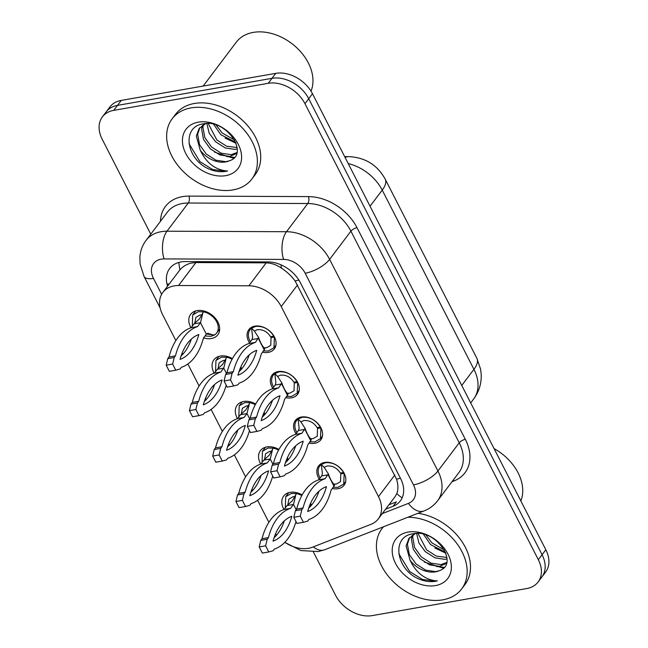 <?xml version="1.0" encoding="UTF-8"?>
<svg xmlns="http://www.w3.org/2000/svg" width="648" height="648" viewBox="0 0 648 648"><rect width="100%" height="100%" fill="white"/><g stroke="black" fill="none" stroke-linecap="round" stroke-linejoin="round"><path stroke-width="0.97" d="M319.221 479.196A15.981 11.518 37.1 0 1 318.581 465.953A15.981 11.518 37.1 0 1 324.616 462.461A15.981 11.518 37.1 0 1 341.69 469.606A15.981 11.518 37.1 0 1 344.088 485.222A15.981 11.518 37.1 0 1 338.054 488.714A15.981 11.518 37.1 0 1 332.319 488.511M295.974 433.755A15.981 11.518 37.1 0 1 295.326 420.512A15.981 11.518 37.1 0 1 301.369 417.029A15.981 11.518 37.1 0 1 318.443 424.165A15.981 11.518 37.1 0 1 320.841 439.781A15.981 11.518 37.1 0 1 314.798 443.273A15.981 11.518 37.1 0 1 309.064 443.078M272.719 388.314A15.981 11.518 37.1 0 1 272.079 375.079A15.981 11.518 37.1 0 1 278.114 371.588A15.981 11.518 37.1 0 1 295.188 378.732A15.981 11.518 37.1 0 1 297.586 394.349A15.981 11.518 37.1 0 1 291.543 397.832A15.981 11.518 37.1 0 1 285.817 397.637M249.472 342.881A15.981 11.518 37.1 0 1 248.824 329.638A15.981 11.518 37.1 0 1 254.867 326.147A15.981 11.518 37.1 0 1 271.941 333.291A15.981 11.518 37.1 0 1 274.331 348.908A15.981 11.518 37.1 0 1 268.296 352.399A15.981 11.518 37.1 0 1 262.562 352.196M283.986 509.506A17.002 12.255 37.1 0 1 283.678 496.06A17.002 12.255 37.1 0 1 290.101 492.35A17.002 12.255 37.1 0 1 302.171 494.91M310.595 503.261A17.002 12.255 37.1 0 1 311.518 505.148M260.731 464.073A17.002 12.255 37.1 0 1 260.431 450.627A17.002 12.255 37.1 0 1 266.855 446.918A17.002 12.255 37.1 0 1 278.915 449.469M287.339 457.82A17.002 12.255 37.1 0 1 288.271 459.707M237.484 418.632A17.002 12.255 37.1 0 1 237.176 405.186A17.002 12.255 37.1 0 1 243.599 401.476A17.002 12.255 37.1 0 1 255.668 404.028M264.092 412.379A17.002 12.255 37.1 0 1 265.016 414.275M214.229 373.191A17.002 12.255 37.1 0 1 213.921 359.745A17.002 12.255 37.1 0 1 220.352 356.036A17.002 12.255 37.1 0 1 232.413 358.595M240.837 366.946A17.002 12.255 37.1 0 1 241.769 368.834M190.974 327.758A17.002 12.255 37.1 0 1 190.674 314.312A17.002 12.255 37.1 0 1 197.097 310.603A17.002 12.255 37.1 0 1 215.266 318.192A17.002 12.255 37.1 0 1 217.809 334.805A17.002 12.255 37.1 0 1 211.386 338.523A17.002 12.255 37.1 0 1 203.585 337.851M284.82 542.319A29.97 21.595 -142.9 0 0 312.474 547.196L370.94 524.345A29.97 21.595 -142.9 0 0 378.262 518.918L395.183 496.514L396.819 493.549C398.35 489.515 398.261 484.72 396.536 479.156L295.115 280.957C291.406 275.91 286.861 271.658 281.499 268.191C276.607 264.797 271.512 263.015 266.198 262.861L195.899 262.57L191.435 263.031C186.737 264.149 182.922 266.409 179.974 269.811L162.859 292.41A29.97 21.595 -142.9 0 0 162.632 314.701L175.867 340.565M378.262 518.918A29.97 21.595 -142.9 0 0 378.489 496.619L281.224 306.545A29.97 21.595 -142.9 0 0 248.873 285.8L178.565 285.509A29.97 21.595 -142.9 0 0 174.182 285.873A29.97 21.595 -142.9 0 0 162.859 292.41M275.562 533.822A29.97 21.595 -142.9 0 0 276.623 535.102M182.193 352.933L182.849 354.213M187.855 363.99L199.114 385.997M205.448 398.374L206.105 399.654M211.102 409.431L222.369 431.438M228.695 443.815L229.351 445.095M234.357 454.872L245.616 476.879M251.951 489.248L252.607 490.528M257.612 500.305L268.871 522.312M150.757 234.163L102.165 139.198A29.97 21.595 37.1 0 1 102.384 116.907A29.97 21.595 37.1 0 1 113.716 110.363L268.231 83.308A29.97 21.595 37.1 0 1 304.965 103.68L538.326 559.702L542.084 554.729A29.97 21.595 37.1 0 1 541.858 577.02A29.97 21.595 37.1 0 0 542.084 554.729L308.723 98.707L542.084 554.729L545.835 549.755A29.97 21.595 37.1 0 1 545.616 572.046L538.099 582.001A29.97 21.595 37.1 0 1 526.767 588.538L372.252 615.6A29.97 21.595 37.1 0 1 335.518 595.22L313.438 552.072M268.231 83.308L271.99 78.327A29.97 21.595 37.1 0 1 308.723 98.707A29.97 21.595 37.1 0 0 271.99 78.327L117.474 105.389L271.99 78.327L275.748 73.354A29.97 21.595 37.1 0 1 312.482 93.733L545.835 549.755M102.384 116.907L106.142 111.934A29.97 21.595 37.1 0 1 117.474 105.389A29.97 21.595 37.1 0 0 106.142 111.934L109.901 106.961A29.97 21.595 37.1 0 1 121.233 100.416L275.748 73.354M385.609 509.19L393.044 506.282A29.97 21.595 -142.9 0 0 400.375 500.855A29.97 21.595 -142.9 0 0 400.602 478.556L300.356 282.666A29.97 21.595 -142.9 0 0 268.005 261.93L185.401 261.581A29.97 21.595 -142.9 0 0 181.019 261.946A29.97 21.595 -142.9 0 0 169.687 268.483A29.97 21.595 -142.9 0 0 167.565 286.181M538.326 559.702A29.97 21.595 37.1 0 1 538.099 582.001M393.044 506.282L396.39 501.86L388.946 504.768M205.003 335.988L210.956 336.312L214.334 335.081M215.962 333.801L215.096 334.562A14.985 10.797 -142.9 0 0 215.962 333.801A14.985 10.797 -142.9 0 0 216.618 333.04A14.985 10.797 -142.9 0 0 216.043 320.679A14.985 10.797 -142.9 0 0 203.464 311.834L198.361 311.704L192.707 314.977L192.326 325.579L192.764 325.523M194.846 322.874L195.89 317.382L200.046 314.985L202.362 314.879M181.31 367.343A66.436 38.24 80.1 0 0 203.432 338.07L206.364 334.174L200.491 322.696L197.551 326.584A66.436 38.24 80.1 0 0 175.438 355.857L174.182 357.518L172.635 364.063L175.77 370.194L180.063 369.004L181.31 367.343M180.039 359.405A58.45 33.639 80.1 0 0 198.831 334.522A58.45 33.639 80.1 0 0 180.039 359.405M203.464 311.834L199.422 318.905L194.052 323.822L191.111 327.71A66.436 38.24 80.1 0 0 168.998 356.991L167.751 358.644L166.196 365.197L169.331 371.32L175.77 370.194M181.076 355.971A58.45 33.639 80.1 0 0 191.346 339.09M197.551 326.584L191.111 327.71M175.438 355.857L168.998 356.991M174.182 357.518L167.751 358.644M172.635 364.063L166.196 365.197M214.853 334.822L212.949 334.935L207.781 333.258L206.364 334.174M202.63 313.924L200.491 322.696L194.052 323.822M233.653 385.981L227.213 387.107L224.078 380.984L225.634 374.431L226.889 372.778A66.436 38.24 -99.9 0 1 249.002 343.497L251.942 339.609L258.374 338.483L264.254 349.961L261.314 353.857A66.436 38.24 -99.9 0 1 239.201 383.13L237.946 384.791L233.653 385.981L230.518 379.85L232.073 373.305L233.329 371.644A66.436 38.24 -99.9 0 1 255.442 342.371L258.609 337.495L254.34 330.982L257.377 329.702C262.821 329.265 267.235 331.63 270.637 336.782L273.78 336.069C269.155 329.054 263.129 325.831 255.701 326.422L251.562 328.163A14.985 10.797 -142.9 0 0 250.039 329.686A14.985 10.797 -142.9 0 0 249.423 339.763L250.371 341.682M263.193 350.9L268.288 351.022L273.95 347.749L274.444 336.992M274.331 337.146L271.042 337.567L270.767 345.344L266.611 347.741L264.117 347.83M249.237 354.877A58.45 33.639 -99.9 0 1 238.966 371.758M256.713 350.309A58.45 33.639 -99.9 0 1 237.921 375.192A58.45 33.639 -99.9 0 1 256.713 350.309M249.002 343.497L255.442 342.371M226.889 372.778L233.329 371.644M224.078 380.984L230.518 379.85M225.634 374.431L232.073 373.305M254.34 330.982L251.562 328.163L252.647 337.373L251.942 339.609M258.609 337.495C259.459 340.216 262.051 346.413 264.821 348.47L264.254 349.961M271.042 337.567L271.836 336.506M232.041 359.276A14.985 10.797 -142.9 0 0 226.711 357.267L221.616 357.145L215.954 360.418L215.573 371.021L216.019 370.964M240.975 369.749A14.985 10.797 -142.9 0 0 240.343 368.088M218.101 368.307L219.137 362.823L223.293 360.426L225.617 360.32M226.427 373.378L223.738 368.129L220.806 372.025A66.436 38.24 80.1 0 0 198.693 401.298L197.438 402.959L195.882 409.504L199.017 415.635L203.31 414.437L204.566 412.784A66.436 38.24 80.1 0 0 226.225 385.171M203.294 404.838A58.45 33.639 80.1 0 0 222.078 379.963A58.45 33.639 80.1 0 0 203.294 404.838M226.711 357.267L222.677 364.346L217.307 369.263L214.367 373.151A66.436 38.24 80.1 0 0 192.254 402.424L190.998 404.085L189.443 410.63L192.586 416.761L199.017 415.635M204.331 401.404A58.45 33.639 80.1 0 0 214.601 384.523M220.806 372.025L214.367 373.151M198.693 401.298L192.254 402.424M197.438 402.959L190.998 404.085M195.882 409.504L189.443 410.63M225.877 359.365L223.738 368.129L217.307 369.263M255.296 404.716A14.985 10.797 -142.9 0 0 249.966 402.708L244.871 402.578L239.209 405.851L238.829 416.462L239.266 416.405M264.222 415.182A14.985 10.797 -142.9 0 0 263.598 413.521M241.348 413.748L242.393 408.256L246.548 405.859L248.864 405.753M249.683 418.819L246.993 413.57L244.053 417.458A66.436 38.24 80.1 0 0 221.94 446.739L220.693 448.4L219.137 454.945L222.272 461.068L226.565 459.878L227.821 458.217A66.436 38.24 80.1 0 0 249.48 430.612M226.541 450.279A58.45 33.639 80.1 0 0 245.333 425.404A58.45 33.639 80.1 0 0 226.541 450.279M249.966 402.708L245.932 409.779L240.554 414.696L237.614 418.592A66.436 38.24 80.1 0 0 215.501 447.865L214.253 449.526L212.698 456.07L215.833 462.202L222.272 461.068M227.586 446.845A58.45 33.639 80.1 0 0 237.857 429.964M244.053 417.458L237.614 418.592M221.94 446.739L215.501 447.865M220.693 448.4L214.253 449.526M219.137 454.945L212.698 456.07M249.132 404.806L246.993 413.57L240.554 414.696M278.543 450.149A14.985 10.797 -142.9 0 0 273.221 448.149L268.118 448.019L262.456 451.291L262.084 461.894L262.521 461.838M287.477 460.623A14.985 10.797 -142.9 0 0 286.845 458.962M264.603 459.189L265.648 453.697L269.795 451.3L272.12 451.194M272.93 464.26L270.248 459.011L267.308 462.899A66.436 38.24 80.1 0 0 245.195 492.172L243.94 493.833L242.393 500.378L245.527 506.509L249.82 505.319L251.068 503.658A66.436 38.24 80.1 0 0 272.727 476.053M249.796 495.72A58.45 33.639 80.1 0 0 268.58 470.837A58.45 33.639 80.1 0 0 249.796 495.72M273.221 448.149L269.179 455.22L263.809 460.137L260.869 464.025A66.436 38.24 80.1 0 0 238.756 493.306L237.5 494.959L235.953 501.512L239.088 507.635L245.527 506.509M250.833 492.286A58.45 33.639 80.1 0 0 261.104 475.405M267.308 462.899L260.869 464.025M245.195 492.172L238.756 493.306M243.94 493.833L237.5 494.959M242.393 500.378L235.953 501.512M272.379 450.239L270.248 459.011L263.809 460.137M301.798 495.59A14.985 10.797 -142.9 0 0 296.468 493.582L291.373 493.46L285.711 496.733L285.331 507.335L285.768 507.279M310.724 506.064A14.985 10.797 -142.9 0 0 310.1 504.403M287.858 504.622L288.895 499.138L293.05 496.741L295.375 496.635M296.185 509.693L293.495 504.444L290.563 508.34A66.436 38.24 80.1 0 0 268.442 537.613L267.195 539.274L265.639 545.819L268.774 551.95L273.067 550.751L274.323 549.099A66.436 38.24 80.1 0 0 295.982 521.486M273.043 541.153A58.45 33.639 80.1 0 0 291.835 516.278A58.45 33.639 80.1 0 0 273.043 541.153M296.468 493.582L292.434 500.661L287.056 505.578L284.124 509.466A66.436 38.24 80.1 0 0 262.011 538.739L260.755 540.4L259.2 546.944L262.335 553.076L268.774 551.95M274.088 537.719A58.45 33.639 80.1 0 0 284.359 520.838M290.563 508.34L284.124 509.466M268.442 537.613L262.011 538.739M267.195 539.274L260.755 540.4M265.639 545.819L259.2 546.944M295.634 495.68L293.495 504.444L287.056 505.578M256.908 431.422L250.468 432.548L247.334 426.416L248.889 419.872L250.136 418.211A66.436 38.24 -99.9 0 1 272.249 388.938L275.189 385.05L281.629 383.916L287.501 395.401L284.569 399.29A66.436 38.24 -99.9 0 1 262.456 428.571L261.201 430.223L256.908 431.422L253.773 425.291L255.32 418.746L256.576 417.085A66.436 38.24 -99.9 0 1 278.689 387.812L281.864 382.928L277.595 376.415L280.633 375.135C286.068 374.706 290.49 377.063 293.892 382.215L297.035 381.51C292.41 374.487 286.384 371.272 278.956 371.855L274.809 373.604A14.985 10.797 -142.9 0 0 273.286 375.127A14.985 10.797 -142.9 0 0 272.678 385.204L273.626 387.115M286.448 396.333L291.543 396.463L297.205 393.19L297.699 382.433M297.586 382.587L294.297 383L294.022 390.785L289.867 393.182L287.372 393.271M272.484 400.31A58.45 33.639 -99.9 0 1 262.213 417.19M279.968 395.75A58.45 33.639 -99.9 0 1 261.176 420.625A58.45 33.639 -99.9 0 1 279.968 395.75M272.249 388.938L278.689 387.812M250.136 418.211L256.576 417.085M247.334 426.416L253.773 425.291M248.889 419.872L255.32 418.746M277.595 376.415L274.809 373.604L275.894 382.814L275.189 385.05M281.864 382.928C282.714 385.657 285.306 391.854 288.077 393.903L287.501 395.401M294.297 383L295.091 381.947M280.163 476.855L273.723 477.989L270.589 471.857L272.136 465.313L273.391 463.652A66.436 38.24 -99.9 0 1 295.504 434.371L298.445 430.483L304.884 429.357L310.757 440.843L307.816 444.731A66.436 38.24 -99.9 0 1 285.703 474.004L284.456 475.664L280.163 476.855L277.02 470.732L278.575 464.187L279.831 462.526A66.436 38.24 -99.9 0 1 301.944 433.245L305.111 428.369L300.85 421.856L303.88 420.576C309.323 420.147 313.745 422.504 317.139 427.656L320.282 426.951C315.657 419.928 309.631 416.713 302.203 417.296L298.064 419.037A14.985 10.797 -142.9 0 0 296.541 420.568A14.985 10.797 -142.9 0 0 295.925 430.637L296.881 432.556M309.695 441.774L314.798 441.904L320.452 438.623L320.946 427.874M320.833 428.02L317.544 428.441L317.269 436.226L313.114 438.615L310.619 438.712M295.739 445.751A58.45 33.639 -99.9 0 1 285.468 462.632M303.215 441.191A58.45 33.639 -99.9 0 1 284.432 466.066A58.45 33.639 -99.9 0 1 303.215 441.191M295.504 434.371L301.944 433.245M273.391 463.652L279.831 462.526M270.589 471.857L277.02 470.732M272.136 465.313L278.575 464.187M300.85 421.856L298.064 419.037L299.149 428.255L298.445 430.483M305.111 428.369C305.961 431.09 308.553 437.287 311.324 439.344L310.757 440.843M317.544 428.441L318.346 427.388M303.41 522.296L296.97 523.422L293.836 517.298L295.391 510.745L296.638 509.093A66.436 38.24 -99.9 0 1 318.759 479.812L321.692 475.924L328.131 474.798L334.012 486.275L331.071 490.172A66.436 38.24 -99.9 0 1 308.958 519.445L307.703 521.105L303.41 522.296L300.275 516.164L301.83 509.62L303.078 507.959A66.436 38.24 -99.9 0 1 325.191 478.686L328.366 473.81L324.097 467.297L327.135 466.009C332.578 465.58 336.992 467.945 340.394 473.097L343.537 472.384C338.912 465.369 332.886 462.145 325.458 462.729L321.319 464.478A14.985 10.797 -142.9 0 0 319.796 466.001A14.985 10.797 -142.9 0 0 319.181 476.078L320.128 477.997M332.951 487.207L338.045 487.337L343.707 484.064L344.201 473.307M344.088 473.461L340.799 473.882L340.524 481.658L336.369 484.056L333.874 484.145M318.994 491.192A58.45 33.639 -99.9 0 1 308.723 508.073M326.471 486.624A58.45 33.639 -99.9 0 1 307.679 511.507A58.45 33.639 -99.9 0 1 326.471 486.624M318.759 479.812L325.191 478.686M296.638 509.093L303.078 507.959M293.836 517.298L300.275 516.164M295.391 510.745L301.83 509.62M324.097 467.297L321.319 464.478L322.404 473.688L321.692 475.924M328.366 473.81C329.216 476.531 331.808 482.728 334.579 484.785L334.012 486.275M340.799 473.882L341.593 472.821M233.005 189.921A49.953 35.996 37.1 0 1 179.642 167.605A49.953 35.996 37.1 0 1 172.157 118.803A49.953 35.996 37.1 0 1 191.03 107.9A49.953 35.996 37.1 0 1 244.393 130.216A49.953 35.996 37.1 0 1 251.878 179.018A49.953 35.996 37.1 0 1 233.005 189.921M172.157 118.803L175.495 114.38A49.953 35.996 37.1 0 1 194.368 103.478A49.953 35.996 37.1 0 1 247.73 125.793A49.953 35.996 37.1 0 1 255.215 174.596L251.878 179.018M203.14 86.071L236.269 42.209A44.955 32.392 37.1 0 1 253.255 32.4A44.955 32.392 37.1 0 1 298.485 49.442A44.955 32.392 37.1 0 1 311.008 91.149M203.375 124.724L202.937 127.275L204.809 137.562L211.548 146.991L221.235 153.195L231.158 154.669L236.941 152.564M202.387 125.356L201.617 129.033L203.48 139.312L210.219 148.74L219.907 154.945L229.838 156.427L236.714 153.438M208.259 123.606L216.845 139.968L226.541 146.173L237.144 147.55M206.85 123.574L209.174 133.156L215.525 141.726L225.212 147.93L235.135 149.405L237.257 148.983M199.868 127.591L197.64 134.298L199.503 144.577L206.242 154.005L215.93 160.21L225.86 161.692L229.416 160.785C250.177 154.378 226.16 118.544 203.561 123.841C181.837 126.117 185.725 157.756 207.473 168.342C213.84 171.307 219.915 172.311 225.698 171.364L227.618 170.934L225.69 170.861C214.504 169.298 206.032 162.421 200.273 150.231A22.583 16.273 37.1 0 0 225.682 161.927A22.583 16.273 37.1 0 0 229.416 160.785M205.675 123.614L199.171 128.442L196.312 136.056L200.273 150.231M216.173 125.121L222.151 132.945L234.608 140.057M213.727 124.408L220.822 134.703L235.694 142.301M198.329 122.164A32.578 23.474 37.1 0 1 238.253 144.318A32.578 23.474 37.1 0 1 225.698 175.657A32.578 23.474 37.1 0 1 185.774 153.503A32.578 23.474 37.1 0 1 198.329 122.164M226.452 156.492L234.544 157.407M189.014 143.71L199.908 161.611L212.682 169.533L225.763 171.274L227.618 170.934M225.083 138.065L236.075 143.249M214.472 152.11L233.685 158.29M407.924 517.226A49.953 35.996 37.1 0 1 456.751 543.372A49.953 35.996 37.1 0 1 461.651 588.943A49.953 35.996 37.1 0 1 442.77 599.846A49.953 35.996 37.1 0 1 389.416 577.538A49.953 35.996 37.1 0 1 381.923 528.728A49.953 35.996 37.1 0 1 383.6 526.735M413.149 534.649L412.711 537.208L414.574 547.487L421.313 556.915L431.009 563.12L440.932 564.594L446.715 562.488M412.16 535.288L411.383 538.958L413.254 549.245L419.993 558.673L429.681 564.878L439.603 566.352L446.48 563.363M418.033 533.531L426.619 549.893L436.307 556.097L446.909 557.474M416.624 533.506L418.948 543.081L425.291 551.65L434.978 557.855L444.909 559.329L447.031 558.916M409.641 537.524L407.406 544.223L409.277 554.51L416.016 563.938L425.704 570.143L435.626 571.617L439.19 570.71C459.95 564.303 435.934 528.476 413.327 533.766C391.603 536.042 395.491 567.68 417.239 578.267C423.614 581.232 429.689 582.236 435.464 581.288L437.384 580.867L435.464 580.786C424.278 579.223 415.805 572.346 410.046 560.155A22.583 16.273 37.1 0 0 435.448 571.852A22.583 16.273 37.1 0 0 439.19 570.71M415.441 533.547L408.945 538.375L406.085 545.981L410.046 560.155M425.947 535.045L431.924 542.878L444.382 549.982M423.5 534.341L430.596 544.628L445.468 552.234M408.102 532.097A32.578 23.474 37.1 0 1 448.027 554.243A32.578 23.474 37.1 0 1 435.472 585.581A32.578 23.474 37.1 0 1 395.547 563.436A32.578 23.474 37.1 0 1 408.102 532.097M494.076 448.602A44.955 32.392 37.1 0 1 520.846 500.92M418 513.289A49.953 35.996 37.1 0 1 462.194 541.939A49.953 35.996 37.1 0 1 464.989 584.52L461.651 588.943M436.217 566.425L444.309 567.332M398.787 553.643L409.682 571.544L422.455 579.458L435.529 581.207L437.384 580.867M434.849 547.989L445.84 553.173M424.246 562.035L443.451 568.223M195.899 262.57L178.565 285.509M169.136 284.099A29.97 11.591 152.9 0 1 166.933 283.865M298.858 280.033A29.97 11.591 152.9 0 1 295.115 280.957M281.499 268.191A29.97 14.977 -89.8 0 1 280.989 264.829M400.415 478.2A29.97 11.591 152.9 0 1 396.536 479.156M179.974 269.811A29.97 14.977 -89.8 0 1 178.856 262.432M402.157 497.842A29.97 19.003 -111.3 0 1 396.819 493.549M266.198 262.861L248.873 285.8M297.529 284.942L281.224 306.545M394.802 475.025L378.489 496.619M476.888 358.328A34.968 13.527 152.9 0 1 473.931 369.328L382.223 190.123A34.968 13.527 -27.1 0 0 385.187 179.123L476.888 358.328L480.614 369.263L481.172 373.839C481.675 383.098 479.164 391.497 473.631 399.046A39.965 28.796 -142.9 0 0 473.931 369.328L461.757 385.439M345.076 157.424A34.968 17.472 -89.8 0 1 348.81 156.63C365.205 157.448 377.33 164.94 385.187 179.123M370.049 206.234L382.223 190.123A39.965 28.796 -142.9 0 0 348.227 163.596M121.233 100.416L113.716 110.363M312.482 93.733L304.965 103.68M382.288 513.589L408.451 503.366A19.983 14.394 -142.9 0 0 413.481 484.882L305.176 273.245A19.983 14.394 -142.9 0 0 283.613 259.419L164.098 258.916A19.983 14.394 -142.9 0 0 161.174 259.159A19.983 14.394 -142.9 0 0 153.471 278.381L161.627 294.314M146.035 240.416A39.965 28.796 37.1 0 1 161.133 231.701A39.965 28.796 37.1 0 1 166.973 231.215L188.268 203.027A39.965 28.796 -142.9 0 0 182.428 203.504A39.965 28.796 -142.9 0 0 167.322 212.228L146.035 240.416C142.293 245.446 140.235 251.124 139.847 257.459L140.106 264.092L144.034 276.429A19.983 7.727 -27.1 0 0 153.471 278.381M285.047 542.473L300.931 550.557L318.192 551.57L324.689 549.755A19.983 12.668 -111.3 0 1 313.316 546.863M160.469 221.308A44.955 32.392 37.1 0 1 182.412 196.644A44.955 32.392 37.1 0 1 188.989 196.101L308.505 196.603A44.955 32.392 37.1 0 1 357.032 227.707L465.329 439.344A44.955 32.392 37.1 0 1 454.005 480.938L451.98 481.723M164.098 258.916A19.983 9.987 -89.8 0 1 166.973 231.215L286.489 231.717L307.784 203.521L188.268 203.027A4.998 2.495 90.2 0 0 188.989 196.101M283.613 259.419A19.983 9.987 -89.8 0 1 286.489 231.717A39.965 28.796 37.1 0 1 329.621 259.37L350.916 231.174A39.965 28.796 -142.9 0 0 307.784 203.521A4.998 2.495 90.2 0 0 308.505 196.603M305.176 273.245A19.983 7.727 -27.1 0 0 329.621 259.37L437.927 471.007L459.221 442.811L350.916 231.174A4.998 1.936 152.9 0 1 357.032 227.707M413.481 484.882A19.983 7.727 -27.1 0 0 437.927 471.007A39.965 28.796 37.1 0 1 437.627 500.734L458.922 472.538A39.965 28.796 -142.9 0 0 459.221 442.811A4.998 1.936 152.9 0 1 465.329 439.344M454.005 480.938A4.998 3.167 68.7 0 0 453.252 480.047M324.689 549.755L424.067 510.924A19.983 12.668 -111.3 0 1 408.451 503.366M344.655 156.614L348.81 156.63M473.631 399.046L470.699 402.926M424.067 510.924C429.559 508.761 434.079 505.359 437.627 500.734M144.034 276.429L160.113 307.849M216.618 333.04L219.688 328.973M192.699 314.977L195.777 310.91M212.949 334.935L206.558 333.947M250.039 329.686L252.04 327.046M273.958 347.749L275.951 345.109M215.954 360.41L219.024 356.343M239.201 405.851L242.279 401.784M262.456 451.291L265.526 447.225M285.711 496.724L288.781 492.658M273.286 375.127L275.287 372.479M297.205 393.19L299.206 390.55M296.541 420.568L298.542 417.92M320.46 438.631L322.453 435.983M319.796 466.001L321.789 463.361M343.707 484.064L345.708 481.424M381.923 528.728L383.365 526.824"/></g></svg>
